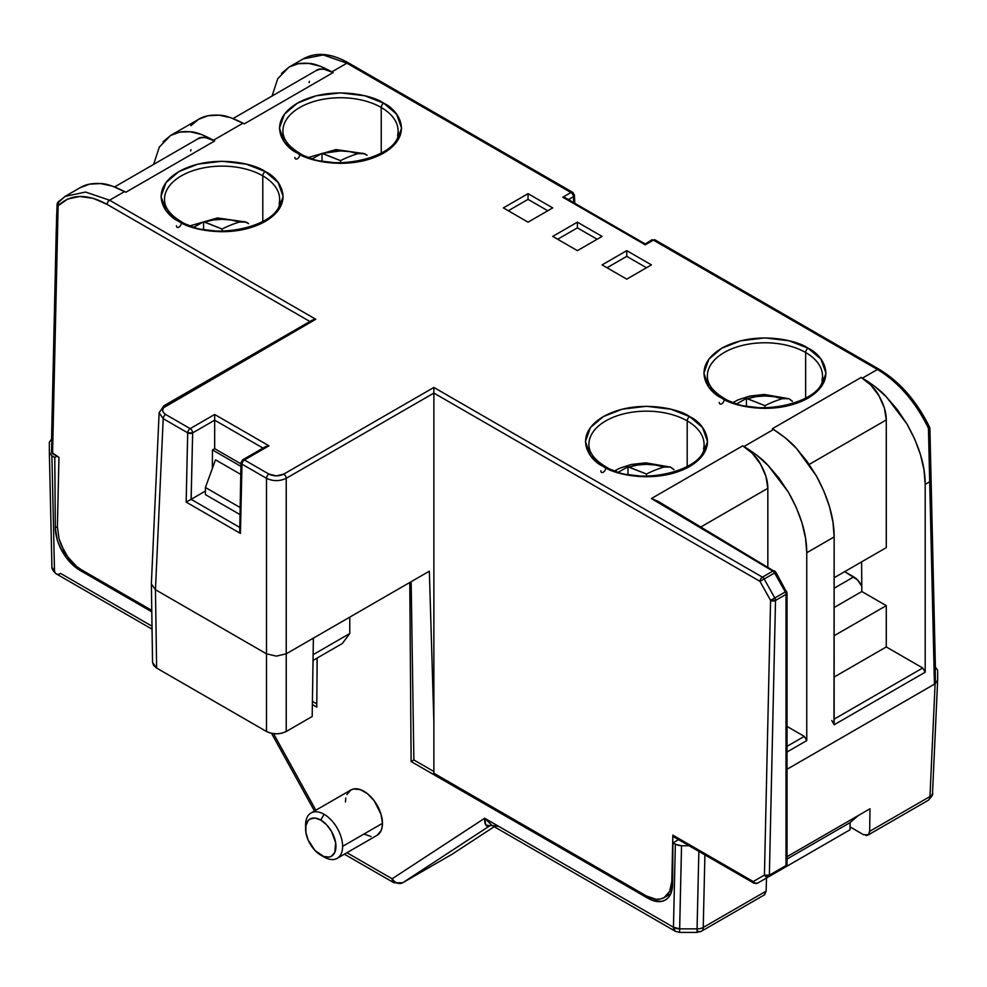 <?xml version="1.0" encoding="UTF-8"?>
<svg xmlns="http://www.w3.org/2000/svg" width="987" height="987" viewBox="0 0 987 987"><rect width="100%" height="100%" fill="white"/><g stroke="black" fill="none" stroke-linecap="round" stroke-linejoin="round"><path stroke-width="1.48" d="M283.454 126.521A57.579 33.237 180 0 1 322.107 99.49A57.579 33.237 180 0 1 381.229 107.472L381.229 153.306L381.229 107.472A57.579 33.237 180 0 1 398.094 130.987C402.671 156.143 332.323 175.044 299.086 152.886C288.241 146.199 282.85 138.896 282.936 130.987A57.579 33.237 180 0 1 318.48 100.267A57.579 33.237 180 0 1 381.229 107.472A3.492 2.011 -60 0 1 383.696 103.203C372.802 94.912 329.88 85.092 297.334 103.203C265.959 121.993 282.973 146.779 297.334 153.059A3.492 2.011 -60 0 1 299.086 152.886A3.492 2.011 120 0 0 297.334 153.059C308.228 161.362 351.15 171.183 383.696 153.059C415.071 134.269 398.069 109.495 383.696 103.203A3.492 2.011 120 0 0 381.229 107.472A57.579 33.237 180 0 1 397.576 135.453M165.014 194.895A57.579 33.237 180 0 1 203.667 167.864A57.579 33.237 180 0 1 262.789 175.859L262.789 221.68L262.789 175.859A57.579 33.237 180 0 1 279.654 199.362C284.231 224.53 213.883 243.431 180.633 221.273C169.789 214.574 164.41 207.27 164.496 199.362A57.579 33.237 180 0 1 200.04 168.654A57.579 33.237 180 0 1 262.789 175.859A3.492 2.011 -60 0 1 265.256 171.59C254.362 163.287 211.44 153.466 178.894 171.59C147.519 190.38 164.533 215.154 178.894 221.446A3.492 2.011 -60 0 1 180.633 221.273A3.492 2.011 120 0 0 178.894 221.446C189.788 229.737 232.71 239.557 265.256 221.446C296.631 202.656 279.629 177.87 265.256 171.59A3.492 2.011 120 0 0 262.789 175.859A57.579 33.237 180 0 1 279.136 203.828M589.436 439.931A57.579 33.237 180 0 1 628.09 412.899A57.579 33.237 180 0 1 687.199 420.894L687.199 466.715L687.199 420.894A57.579 33.237 180 0 1 704.064 444.397C708.641 469.553 638.293 488.466 605.056 466.308C594.211 459.609 588.832 452.305 588.906 444.397A57.579 33.237 180 0 1 624.45 413.689A57.579 33.237 180 0 1 687.199 420.894A3.492 2.011 -60 0 1 689.666 416.613C678.772 408.322 635.862 398.501 603.304 416.613C571.929 435.415 588.943 460.189 603.304 466.481A3.492 2.011 -60 0 1 605.056 466.308A3.492 2.011 120 0 0 603.304 466.481C614.198 474.772 657.12 484.592 689.666 466.481C721.041 447.691 704.039 422.905 689.666 416.613A3.492 2.011 120 0 0 687.199 420.894A57.579 33.237 180 0 1 703.546 448.863M707.876 371.544A57.579 33.237 180 0 1 746.53 344.512A57.579 33.237 180 0 1 805.639 352.507L805.639 398.329L805.639 352.507A57.579 33.237 180 0 1 822.504 376.01C827.081 401.178 756.733 420.08 723.496 397.921C712.651 391.234 707.272 383.931 707.346 376.01A57.579 33.237 180 0 1 742.89 345.302A57.579 33.237 180 0 1 805.639 352.507A3.492 2.011 -60 0 1 808.106 348.238C797.212 339.935 754.302 330.127 721.744 348.238C690.369 367.028 707.383 391.802 721.744 398.094A3.492 2.011 -60 0 1 723.496 397.921A3.492 2.011 120 0 0 721.744 398.094C732.638 406.397 775.56 416.206 808.106 398.094C839.481 379.304 822.479 354.53 808.106 348.238A3.492 2.011 120 0 0 805.639 352.507A57.579 33.237 180 0 1 821.986 380.476M663.93 467.073L655.528 465.037L646.485 464.334L637.454 465.037L629.04 467.073L646.485 474.044L646.485 476.166L646.485 474.044A139.315 80.428 -60 0 1 663.93 467.073A139.315 80.428 120 0 0 646.485 474.044L627.979 466.802L618.504 472.082L627.979 466.802L629.04 467.073A34.52 19.925 180 0 1 663.93 467.073L670.506 467.085L673.689 469.368M782.37 398.686L773.968 396.651L764.925 395.96L755.894 396.651L747.48 398.686L764.925 405.669L764.925 407.779L764.925 405.669A139.315 80.428 -60 0 1 782.37 398.686A139.315 80.428 120 0 0 764.925 405.669L746.419 398.415L736.944 403.708L746.419 398.415L747.48 398.686A34.52 19.925 180 0 1 782.37 398.686L788.946 398.711L792.129 400.981M311.016 813.004L350.866 789.995L353.679 788.958L360.341 789.625L367.571 793.795L374.233 800.827L381.056 814.361L382.462 823.343L382.105 827.316L381.056 830.709L377.046 835.335A26.168 15.113 -120 0 0 382.462 823.343L342.612 846.352A26.168 15.113 60 0 1 337.196 858.332A26.168 15.113 60 0 1 324.106 857.037L320.775 855.112A21.455 12.387 60 0 1 305.6 828.833A21.455 12.387 60 0 1 320.775 820.074L314.964 818.05L310.041 819.013L308.154 820.579L305.896 825.588L305.896 832.423L308.154 840.048L314.964 850.436L323.736 856.494L329.202 857.037L331.509 856.185L334.79 852.398L335.654 842.775L331.509 831.399L326.586 824.762L320.775 820.074L324.106 814.3L320.775 820.074A21.455 12.387 60 0 1 335.95 846.352A21.455 12.387 60 0 1 320.775 855.112L324.106 857.037A26.168 15.113 -120 0 0 342.612 846.352A26.168 15.113 -120 0 0 324.106 814.3A26.168 15.113 -120 0 0 305.6 824.984A26.168 15.113 60 0 1 311.016 813.004A26.168 15.113 60 0 1 324.106 814.3A26.168 15.113 60 0 1 342.612 846.352L382.462 823.343A26.168 15.113 -120 0 0 371.038 797.015A26.168 15.113 -120 0 0 350.866 789.995L346.856 794.621M792.45 401.401L788.971 398.723L784.332 398.267M674.01 469.775L670.531 467.098L665.892 466.641M194.081 227.047L203.569 221.767L203.569 229.416L203.569 221.767L222.075 229.021L222.075 231.131L222.075 229.021A139.315 80.428 -60 0 1 239.52 222.038L244.591 221.643L248.625 223.654M366.905 155.119L364.536 153.676L357.96 153.651A34.52 19.925 180 0 0 323.07 153.651L340.515 160.634A139.315 80.428 -60 0 1 357.96 153.651L349.558 151.616L340.515 150.925L322.009 153.392L312.534 158.673L322.009 153.392L322.009 161.029L322.009 153.392L340.515 160.634L340.515 162.756L340.515 160.634A139.315 80.428 -60 0 1 357.96 153.651L363.031 153.269L367.078 155.28M746.419 398.415L746.419 406.064L746.419 398.415M627.979 466.802L627.979 474.451L627.979 466.802M222.075 229.021A139.315 80.428 -60 0 1 239.52 222.038L231.118 220.002L222.075 219.299L213.044 220.002L204.63 222.038L222.075 229.021M193.23 227.59L203.569 221.767L204.63 222.038A34.52 19.925 180 0 1 239.52 222.038L246.096 222.063L248.465 223.506M342.366 643.487L349.768 633.518L342.366 643.487L313.039 660.426L342.366 643.487M239.816 514.474L205.419 494.61L205.419 487.492L239.964 507.441L205.419 487.492L205.419 494.61L239.816 514.474M834.151 588.215L853.755 576.889L844.687 571.646L857.543 579.937L861.787 586.29A13.954 8.056 -120 0 0 853.755 576.889L834.151 588.215M766.529 877.986L850.054 829.759L766.529 877.986L766.122 891.125L766.529 877.986M313.126 654.677L349.768 633.518L349.768 617.134L349.768 633.518L313.126 654.677M452.453 854.014A8.723 7.119 -123.2 0 1 452.145 854.211A8.723 5.034 60 0 1 452.009 854.298A8.723 5.034 -120 0 0 452.145 854.211L402.795 882.699A8.723 5.034 60 0 1 402.659 882.785L402.795 882.699C398.797 884.377 395.232 883.069 392.135 878.788L393.936 882.785A8.723 5.034 -60 0 1 392.135 878.788A8.723 7.119 56.8 0 0 402.795 882.699L452.145 854.211A8.723 7.119 56.8 0 0 452.428 854.039A8.723 7.119 56.8 0 0 452.688 853.854M451.873 854.372A8.723 5.034 -120 0 0 452.009 854.298L402.215 882.995M937.65 680.228L935.096 683.794L937.65 680.228L937.65 670.136L935.084 666.583L937.65 670.136L937.65 680.364L932.53 793.166A8.723 5.034 2.6 0 0 932.53 793.03L937.638 680.499M679.624 930.803L681.536 845.76L689.111 845.76L681.536 845.76L679.624 928.853L697.069 928.853L698.858 851.399L697.069 928.853A8.723 5.169 1.3 0 0 703.237 927.435L704.903 854.89L703.237 927.435A8.723 5.169 -178.7 0 1 697.069 928.853L697.069 932.184M49.35 452.293L49.35 442.213L51.904 438.647L49.35 442.213L49.35 452.293L51.904 455.846L49.35 452.293M51.904 566.439L49.35 452.416L51.904 566.439A8.723 4.898 -1.3 0 0 51.904 566.501A8.723 4.898 -1.3 0 0 54.458 569.869A8.723 4.898 178.7 0 1 51.904 566.501C51.669 568.808 53.125 571.263 56.271 573.866A8.723 5.034 -60 0 1 54.458 569.869L51.904 455.846L54.778 457.512L55.309 527.872L57.394 526.663L55.309 527.872L57.246 539.815L59.541 546.021L66.339 557.729L75.197 567.056L79.984 570.35A34.89 20.147 60 0 1 55.309 527.872L54.778 457.512L56.975 456.241L52.57 453.699L58.122 205.752L57.443 203.371L65.006 196.45L85.524 192.046L109.569 200.213L124.584 191.54C113.616 186.087 105.609 183.434 100.563 183.57C92.21 183.064 85.425 184.421 80.206 187.666L89.706 184.113L100.563 183.57L112.333 186.087L125.842 192.243L214.672 140.956L201.644 134.528L190.269 131.777L179.794 132.098L170.603 135.466L163.065 141.758M786.059 862.724A3.492 2.011 180 0 1 787.034 864.131A3.492 2.011 180 0 1 786.022 865.55A3.492 2.011 60 0 1 785.294 867.154A3.492 2.011 -120 0 0 786.022 865.55L769.366 875.161A3.492 2.011 60 0 1 768.639 876.764L785.294 867.154L757.461 883.217L755.203 883.316L753.254 881.539L753.969 883.217A3.492 2.011 -60 0 1 753.254 881.625A3.492 2.011 -60 0 1 753.254 881.539L672.85 835.125A3.492 2.011 120 0 0 673.566 836.791L672.85 835.125L753.254 881.539A3.492 2.813 60 0 0 757.461 883.217L774.598 873.322A3.492 2.875 60 0 0 774.622 873.31L768.639 876.764A3.492 2.011 -120 0 0 769.366 875.161L764.431 875.087L766.405 876.875L768.639 876.764A3.492 2.813 -120 0 1 764.431 875.087L753.254 881.539L764.431 875.087A3.492 1.962 1.3 0 0 769.366 875.161L786.022 865.55A3.492 2.011 0 0 0 787.034 864.131L787.034 592.953A3.492 2.011 180 0 1 786.022 594.384A3.492 2.011 0 0 0 787.034 592.953L775.893 572.263L774.598 572.978L785.294 591.953A3.492 2.011 60 0 1 786.022 594.384L786.022 865.55L786.022 594.384A3.492 2.011 -120 0 0 785.294 591.953L774.795 598.011A3.492 2.011 60 0 1 775.511 600.454L786.022 594.384L775.511 600.454L769.366 875.161L775.511 600.454A3.492 2.011 -120 0 0 774.795 598.011L770.576 600.367L775.511 600.454A3.492 1.962 -178.7 0 1 770.576 600.367L764.431 875.087L770.576 600.367L786.59 591.238M786.528 591.287L785.294 591.953L774.598 572.978L775.363 572.583A3.492 2.048 -59.1 0 0 775.363 572.546M215.511 459.819L205.419 487.492L215.511 459.819L240.705 474.377L215.511 459.819M205.419 491.057L191.096 499.323L239.52 527.292L191.096 499.323L192.638 432.898A3.492 1.962 -178.7 0 1 187.703 432.824L186.161 502.099L191.096 499.323L186.161 502.099L240.446 533.436L241.988 464.161A3.492 1.962 -178.7 0 1 240.976 462.743A3.492 1.962 -178.7 0 1 240.976 462.73L241.988 464.161A3.492 2.011 -60 0 1 244.455 459.967A3.492 2.011 -120 0 0 242.716 459.794L242.716 459.794A3.492 2.011 60 0 1 244.455 459.967A3.492 2.011 120 0 0 241.988 464.161L240.446 533.436L239.718 531.722L240.446 533.436L186.161 502.099L187.703 432.824L192.638 432.898L214.672 420.178L262.998 448.086L214.672 420.178L214.672 448.666L240.951 463.841L214.672 448.666L214.672 418.87L214.672 420.178L192.638 432.898A3.492 2.011 -120 0 0 190.17 428.629A3.492 2.011 120 0 0 187.703 432.824L163.2 418.673L155.452 589.708L151.369 583.971L155.452 589.708L156.637 668.063L266.49 731.49C273.066 734.562 279.654 734.562 286.23 731.49L286.23 653.813L276.36 656.133L266.49 653.813L266.49 731.49L271.018 733.23L276.36 733.847L281.702 733.23L286.23 731.49L312.188 716.5L313.373 638.145L312.188 716.5L286.23 731.49L286.23 478.313C279.654 481.385 273.066 481.385 266.49 478.313L266.49 653.813L155.452 589.708L163.2 418.673L187.703 432.824A3.492 2.011 -60 0 1 190.17 428.629A3.492 2.011 60 0 1 192.638 432.898L191.157 499.286L205.419 491.057M932.53 793.252A8.723 5.034 -177.4 0 1 929.976 796.521L935.096 683.794L929.976 796.521A8.723 5.034 2.6 0 0 932.53 793.166C933.32 794.177 931.864 796.558 928.175 800.334A8.723 5.034 -120 0 0 929.976 796.521A8.723 5.034 60 0 1 928.175 800.334L867.894 835.138M774.573 873.335A3.492 2.011 -120 0 0 774.598 873.322L757.461 883.217L753.969 883.217L673.566 836.791M413.861 759.953L411.16 581.688L413.861 759.953L411.123 761.545L413.861 759.953L433.873 771.513L413.861 759.953M850.054 822.64L850.054 829.759L850.054 822.64L787.034 859.023L850.054 822.64L858.197 815.583L850.054 822.64M317.074 658.095L317.074 669.618L317.074 658.095M152.553 662.363L153.614 665.448L156.637 668.063L155.452 589.708L266.49 653.813L276.36 656.133L286.23 653.813L313.373 638.145L286.23 653.813L286.23 478.313L433.873 393.073L286.23 478.313A3.492 2.011 -120 0 0 283.762 474.105A3.492 2.011 60 0 1 286.23 478.313C279.654 481.385 273.066 481.385 266.49 478.313L241.988 464.161L266.49 478.313A3.492 2.011 -60 0 1 268.957 474.105A3.492 2.011 120 0 0 266.49 478.313L266.49 731.49L156.637 668.063L152.553 662.437L151.369 583.761L159.129 412.739L163.2 418.673A3.492 2.011 -60 0 1 165.668 414.478A3.492 2.011 120 0 0 163.2 418.673M57.493 202.791L57.098 204.346L58.122 205.752L58.566 201.595L57.11 204.149L56.21 231.785L51.546 439.696L56.21 231.809A3.492 1.962 -178.7 0 1 56.21 231.785A3.492 1.962 1.3 0 0 56.21 231.809L57.11 204.161M697.069 932.345L701.436 931.234A8.723 5.034 -120 0 0 703.237 927.435L766.122 891.125L703.237 927.435A8.723 5.034 60 0 1 701.436 931.234A8.723 5.034 60 0 1 697.069 930.803L697.069 930.803M151.998 626.19L60.626 573.435A8.723 5.034 -60 0 1 56.271 573.866A8.723 5.034 120 0 1 54.458 569.869L51.904 455.846L54.778 457.512L56.975 456.241L58.949 457.376L57.394 526.651L59.035 538.791L57.394 526.651L58.949 457.376L51.546 452.268L56.678 214.019L51.546 452.268L52.57 453.699L58.122 205.752C70.62 193.859 86.942 193.403 107.102 204.408A3.492 2.011 -60 0 1 109.569 200.213A3.492 2.011 120 0 0 107.102 204.408L309.893 321.491L107.102 204.408L93.259 198.35L79.725 196.45L67.696 199.053L58.122 205.752A3.492 1.962 -178.7 0 1 57.098 204.346L51.546 439.696M494.191 826.699L452.009 854.298M490.12 825.564L492.143 825.514L484.666 818.248L392.135 878.788L484.666 818.248L673.455 927.237L675.256 931.234A8.723 5.034 -60 0 1 673.455 927.237L675.355 844.292L672.924 842.886L672.616 884.266A34.89 20.147 60 0 1 665.386 899.996A34.89 20.147 60 0 1 647.941 898.269L411.123 761.545L409.778 582.49L411.123 761.545L652.728 900.489L661.574 901.39L665.312 900.033L668.384 897.528L670.666 893.975L672.616 884.266L672.924 842.886L678.513 839.653L672.924 842.886L678.192 845.378L681.536 845.76L675.355 844.292L673.455 927.237A8.723 5.169 1.3 0 0 679.624 928.853L673.455 927.237L484.666 818.248L485.777 825.021L489.848 825.737A17.445 10.08 60 0 1 490.12 825.564L402.795 882.699L489.848 825.737C486.159 827.242 484.432 824.75 484.666 818.248L492.143 825.514L498.842 826.44M679.624 931.642L679.624 932.296M81.218 569.647L79.984 570.35L81.218 569.647M316.79 707.074L312.373 704.521L316.79 707.074L317.16 658.045L316.79 707.074M151.788 611.817L79.984 570.35L151.788 611.817M647.941 898.269L649.335 897.454L647.941 898.269M392.135 878.788L346.943 852.706L392.135 878.788M315.865 810.216L273.559 733.686L315.865 810.216M804.282 736.376L787.034 726.42L804.282 736.376L787.034 746.32L804.282 736.376L806.749 740.595L804.282 736.376M240.89 466.333L212.489 449.936L214.672 448.666L212.489 449.936L212.341 468.504L212.489 449.936L240.89 466.333M831.77 720.498L834.151 724.779L925.189 672.209L925.189 484.358L923.98 469.787L920.415 454.439L914.616 438.894L906.806 423.744L897.294 409.58L886.437 396.947L874.667 386.336L861.17 377.441L870.781 384.967L878.923 395.676L884.364 407.952L886.277 419.931L809.204 464.421L886.277 419.931L886.277 547.637L834.151 577.728L886.277 547.637L886.277 419.931C886.301 412.504 883.858 404.423 878.923 395.676C875.864 389.495 869.954 383.412 861.17 377.441L772.327 428.728L773.537 429.456L743.988 446.519C754.944 453.292 762.951 459.56 767.997 465.333L788.366 492.131C800.704 513.968 806.823 534.177 806.749 552.745L806.749 740.595L787.034 751.971L806.749 740.595L806.749 552.745L805.54 538.174L801.975 522.826L796.164 507.269L788.366 492.131L778.854 477.967L767.997 465.333L756.227 454.711L742.73 445.816L651.42 498.534L772.846 571.128A3.492 2.048 -59.1 0 1 774.635 570.992L775.165 571.596L772.846 571.128A3.492 2.011 60 0 1 774.598 572.978L764.185 578.987A3.492 2.011 -120 0 0 762.433 577.148L433.873 387.447L283.762 474.105C278.827 476.45 273.892 476.45 268.957 474.105L244.455 459.967L268.957 445.816L265.466 446.655L242.716 459.794L240.976 462.743L239.718 531.722M922.722 667.989L834.151 719.128L922.722 667.989L886.277 646.941L886.277 605.636L861.824 591.521L861.602 561.887L861.824 591.521L834.151 607.498L861.824 591.521L886.277 605.636L834.151 635.727L886.277 605.636L886.277 646.941L834.151 677.045L886.277 646.941L922.722 667.989L925.189 672.209L922.722 667.989M865.858 835.508L867.832 835.162L869.165 833.707L869.658 831.35L870.003 808.772L787.034 856.667L870.003 808.772L869.658 831.35L929.976 796.521L869.658 831.35L868.313 834.829L863.539 834.694L850.054 826.909L863.539 834.694M935.096 683.794L787.034 769.268L934.43 684.176L935.454 682.745L929.914 428.654L928.434 428.222L934.43 684.176L935.096 683.794M755.721 883.044L757.461 883.217M429.345 571.189L433.873 722.089L433.873 393.073L759.965 581.343L764.185 578.987L774.795 598.011L764.185 578.987L759.965 581.343L770.576 600.367L759.965 581.343A3.492 2.011 -60 0 1 762.433 577.148A3.492 2.011 120 0 0 759.965 581.343L433.873 393.073L433.873 391.765L433.873 773.253L646.485 895.999L655.985 899.256L660.303 899.058L664.128 897.627C658.81 900.304 652.938 899.762 646.485 895.999L433.873 773.253L433.873 722.089L429.345 571.189L313.373 638.145L429.345 571.189M316.815 703.928L312.423 701.387L316.815 703.928M679.624 932.407L697.069 932.407L697.069 928.853L679.624 928.853L679.624 932.407L675.256 931.234L492.143 825.514M764.715 894.641L766.122 891.125L764.222 894.987M345.808 798.014L345.45 801.975M363.956 834.04L371.038 836.495M508.305 210.762L528.045 199.362L547.785 210.762L528.045 199.362L528.045 193.662L552.72 207.912L528.045 222.161L503.37 207.912L528.045 193.662L528.045 199.362L508.305 210.762M607.005 267.748L626.745 256.349L646.485 267.748L626.745 256.349L626.745 250.649L651.42 264.898L626.745 279.148L602.07 264.898L626.745 250.649L626.745 256.349L607.005 267.748M557.655 239.249L577.395 227.861L597.135 239.249L577.395 227.861L577.395 222.161L602.07 236.399L577.395 250.649L552.72 236.399L577.395 222.161L577.395 227.861L557.655 239.249M190.836 125.719L198.646 119.279L208.158 115.726L219.003 115.195L230.773 117.7L244.282 123.868L333.125 72.569C324.637 68.572 318.912 67.943 315.976 70.669L319.652 69.324L323.847 69.189L333.125 72.569L331.903 71.841L346.918 63.18L570.955 192.527A3.492 2.011 -60 0 1 572.694 192.354A3.492 2.011 120 0 0 570.955 192.527A3.492 2.011 60 0 1 573.422 196.721L568.697 199.448L573.422 196.721A3.492 2.011 -120 0 0 570.955 192.527L562.8 197.227L645.251 244.838L653.406 240.125L877.443 369.471L862.428 378.132C873.384 384.905 881.391 391.185 886.437 396.947L906.806 423.744C919.144 445.593 925.275 465.79 925.189 484.358L925.189 672.209L834.151 724.779L834.151 536.928L806.749 552.745L834.151 536.928C834.237 518.36 828.315 498.028 816.397 475.944L796.731 448.74C791.858 442.867 784.122 436.439 773.537 429.456L785.368 437.895L796.731 448.74L807.218 461.595L816.397 475.944L823.935 491.242L829.536 506.899L832.991 522.333L834.151 536.928L833.966 723.582M767.837 566.92L767.837 488.306L700.943 526.922L767.837 488.306L767.837 566.92M153.614 164.397L159.302 147.1L170.603 135.466C175.661 132.332 182.213 131.098 190.269 131.777C195.142 131.74 202.878 134.553 213.463 140.228L243.024 123.165L244.282 123.868L333.125 72.569L320.084 66.141L308.709 63.402C313.582 63.365 321.318 66.178 331.903 71.841L346.918 63.18L570.955 192.527L562.8 197.227L564.663 197.437L562.8 197.227L645.251 244.838L645.251 243.974L645.251 244.838L653.406 240.125A3.492 2.011 -120 0 0 651.667 239.952A3.492 2.011 60 0 1 653.406 240.125L877.443 369.471C898.441 382.203 915.442 401.783 928.434 428.222L929.433 427.137L928.434 428.222L929.914 428.654L935.454 682.745L934.43 684.176L929.779 481.705A3.492 2.073 -1.3 0 0 930.803 480.237A3.492 2.073 178.7 0 1 929.779 481.705L925.189 484.358L929.779 481.705L928.434 428.222C915.442 401.783 898.441 382.203 877.443 369.471L862.428 378.132L861.17 377.441L772.327 428.728L773.537 429.456L743.988 446.519L742.73 445.816L752.341 453.341L760.483 464.063L765.924 476.339L767.837 488.306C767.861 480.879 765.418 472.798 760.483 464.063C757.424 457.869 751.514 451.787 742.73 445.816L651.42 498.534L658.378 501.495M190.688 150.974L190.898 149.666M197.536 139.044L201.212 137.699L205.395 137.575L214.672 140.956C206.197 136.959 200.472 136.317 197.536 139.044L114.652 186.901M669.679 891.347L664.128 897.627L667.298 895.024L669.679 891.347L671.814 881.379L669.679 891.347M672.64 880.91L671.814 881.379L672.85 835.125L671.814 881.379L672.64 880.91M64.167 551.24L59.035 538.791L61.194 545.095L67.832 556.989L76.628 566.439L81.427 569.77C74.975 566.082 69.226 559.9 64.167 551.24M81.427 569.77L151.764 610.373L81.427 569.77M309.128 82.6L309.338 81.292M272.054 96.023L277.742 78.726L289.043 67.091C294.101 63.945 300.653 62.724 308.709 63.402L298.234 63.723L289.043 67.091L281.505 73.371M567.735 200.003L645.251 244.764L645.251 243.925L645.251 244.764L650.939 241.482A3.492 2.011 60 0 1 651.667 239.952L655.146 239.952A3.492 2.011 -60 0 1 655.874 241.482M723.496 397.921A3.492 2.011 -60 0 1 722.706 403.017A3.492 2.011 -60 0 1 719.276 402.4M605.056 466.308A3.492 2.011 -60 0 1 604.266 471.404A3.492 2.011 -60 0 1 600.836 470.787M180.633 221.273A3.492 2.011 -60 0 1 179.856 226.368A3.492 2.011 -60 0 1 176.426 225.752M299.086 152.886A3.492 2.011 -60 0 1 298.296 157.982A3.492 2.011 -60 0 1 294.866 157.377M659.513 502.161L651.556 498.583M651.42 498.534L772.846 571.128L762.433 577.148A3.492 2.011 60 0 1 764.185 578.987L774.598 572.978A3.492 2.011 -120 0 0 772.846 571.128L762.433 577.148L433.873 387.447L433.873 391.765L433.873 387.447L283.762 474.105L276.36 475.882L268.957 474.105L244.455 459.967L268.957 445.816L214.672 414.478L214.672 418.87L214.672 414.478L190.17 428.629L165.668 414.478C161.621 411.628 161.621 408.778 165.668 405.928A3.492 2.011 -120 0 0 163.928 405.756A3.492 2.011 60 0 1 165.668 405.928L315.778 319.27L312.336 320.072L163.928 405.756L159.129 412.751M267.07 446.038L268.957 445.816L214.672 414.478L190.17 428.629L165.668 414.478L163.472 412.603L162.608 410.21L163.472 407.804L315.778 319.27L109.569 200.213L124.584 191.54L125.842 192.243L214.672 140.956L213.463 140.228L243.024 123.165C232.056 117.712 224.049 115.047 219.003 115.195C210.65 114.677 203.865 116.047 198.646 119.279L170.603 135.466M163.2 407.286A3.492 2.011 60 0 1 163.928 405.756M313.928 319.48L315.778 319.27L109.569 200.213M651.667 239.952L645.251 243.974L564.663 197.437M289.043 67.091L303.762 58.591C316.482 51.805 331.459 53.273 348.67 63.008A3.492 2.011 120 0 0 346.918 63.18L323.119 54.877L303.293 58.875L323.415 54.902L346.918 63.18A3.492 2.011 -60 0 1 348.67 63.008A3.492 2.011 -60 0 1 349.386 64.525L346.597 62.995M348.67 63.008L572.694 192.354A3.492 2.011 -60 0 1 573.422 193.871A3.492 2.011 177.4 0 1 574.434 195.216A3.492 2.011 177.4 0 1 573.422 196.721L573.669 202.323L574.175 194.501M653.406 240.125A3.492 2.011 -60 0 1 655.146 239.952A3.492 2.011 120 0 0 653.406 240.125M577.395 250.649L602.07 236.399L577.395 222.161L552.72 236.399L577.395 250.649M626.745 279.148L651.42 264.898L626.745 250.649L602.07 264.898L626.745 279.148M503.37 207.912L528.045 222.161L552.72 207.912L528.045 193.662L503.37 207.912M383.696 103.203L364.771 95.776L340.515 92.877L316.259 95.776L297.334 103.203L284.466 114.134L279.444 128.137L284.466 142.14L297.334 153.059L316.259 160.486L340.515 163.386L364.771 160.486L383.696 153.059L396.564 142.14L401.586 128.137L396.564 114.134L383.696 103.203M265.256 171.59L246.331 164.163L222.075 161.263L197.819 164.163L178.894 171.59L166.026 182.509L161.004 196.512L166.026 210.515L178.894 221.446L197.819 228.873L222.075 231.772L246.331 228.873L265.256 221.446L278.124 210.515L283.146 196.512L278.124 182.509L265.256 171.59M689.666 416.613L670.741 409.186L646.485 406.286L622.229 409.186L603.304 416.613L590.448 427.544L585.414 441.547L590.448 455.55L603.304 466.481L622.229 473.908L646.485 476.807L670.741 473.908L689.666 466.481L702.534 455.55L707.556 441.547L702.534 427.544L689.666 416.613M808.106 348.238L789.181 340.811L764.925 337.912L740.669 340.811L721.744 348.238L708.888 359.157L703.867 373.172L708.888 387.175L721.744 398.094L740.669 405.521L764.925 408.421L789.181 405.521L808.106 398.094L820.974 387.175L825.996 373.172L820.974 359.157L808.106 348.238M935.454 670.136L929.914 428.617A3.492 2.073 178.7 0 1 929.914 428.654L935.454 682.745L929.643 427.864M674.355 836.951L675.318 836.618M655.146 239.952L879.183 369.298A3.492 2.011 120 0 0 877.443 369.471A3.492 2.011 -60 0 1 879.183 369.298A3.492 2.011 -60 0 1 879.898 370.816L893.741 380.649L907.287 394.072L919.304 410.074L928.89 427.198M613.766 471.317L619.725 468.22L631.322 464.458L645.794 462.841L670.506 467.085M732.206 402.943L738.165 399.834L749.762 396.083L764.234 394.455L788.946 398.711M282.936 199.436L282.936 193.588M707.346 444.471L707.346 438.61M246.096 222.063L217.535 217.942L190.269 225.752M364.536 153.676L335.975 149.568L308.709 157.365M344.389 854.187L393.936 882.785L402.659 882.785M305.6 824.984L305.6 828.833M324.106 857.037L320.775 855.112M774.598 873.322L785.294 867.154L787.034 864.131M271.536 733.353L314.471 811.018M49.35 452.354L51.904 566.501M377.046 835.335L337.196 858.332M65.487 196.154L80.206 187.666M764.283 894.95L701.436 931.234M152.047 629.163L56.271 573.866M659.069 501.889L775.893 572.263M664.128 897.627L670.753 893.79M58.073 201.977L65.463 196.179M315.976 70.669L233.092 118.526M572.694 192.354L574.434 195.216L574.792 202.964M929.914 428.617L929.569 427.211C916.812 401.24 900.008 381.932 879.183 369.298"/></g></svg>

